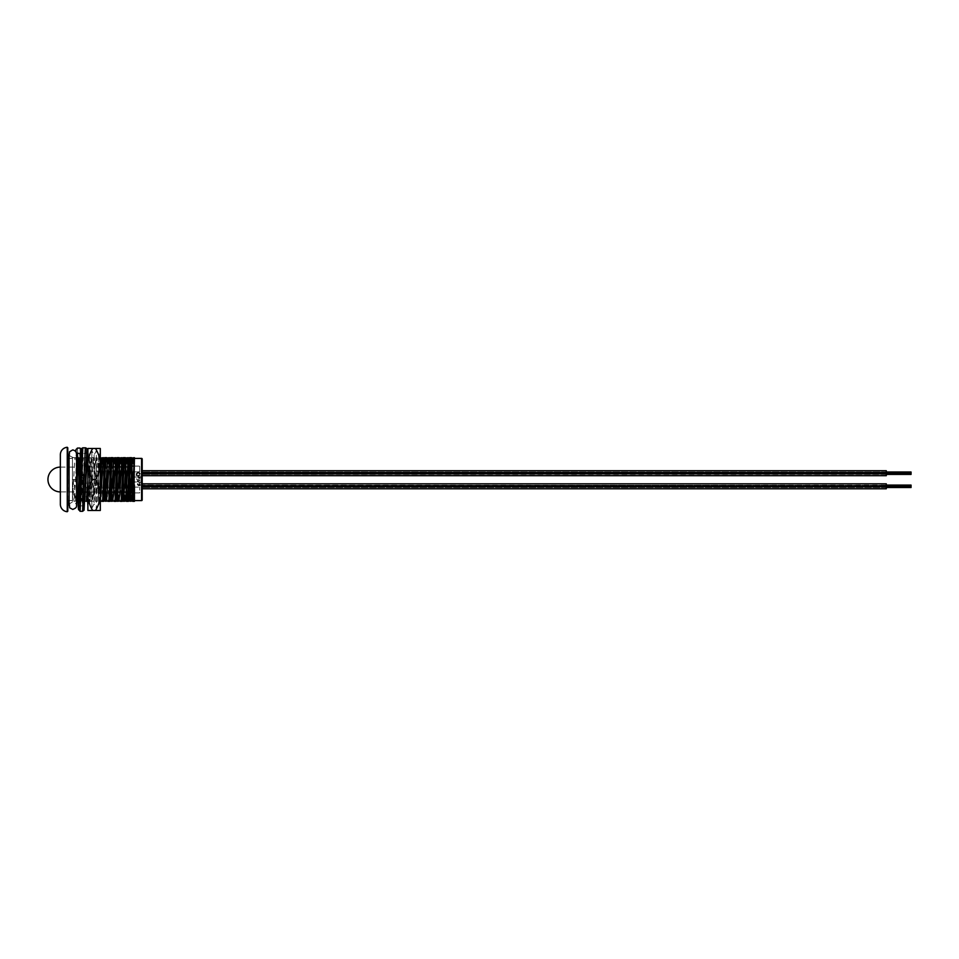 <?xml version="1.0" encoding="UTF-8"?>
<svg xmlns="http://www.w3.org/2000/svg" width="959" height="959" viewBox="0 0 959 959"><rect width="100%" height="100%" fill="white"/><g stroke="black" fill="none" stroke-linecap="round" stroke-linejoin="round"><path stroke-width="0.72" stroke-dasharray="4.79 3.6" d="M134.452 477.019L142.196 477.019L142.196 481.981L142.196 477.019L142.196 481.981L142.196 477.019L132.282 477.019L132.282 481.981L142.196 481.981L134.452 481.981M132.282 481.981L132.282 477.019M134.452 458.414L134.452 500.586L134.452 458.414M67.789 500.586L67.789 458.414M69.18 500.586L72.44 500.586L72.44 458.414L72.44 500.586M69.18 458.414L72.44 458.414M72.44 501.329L74.814 457.671L72.44 457.671L72.44 501.329L72.44 457.671L75.797 457.671L77.367 491.907M80.041 477.258L80.676 457.671M86.226 457.671L84.008 501.329L84.74 501.329M87.161 458.33L88.192 457.671L90.314 501.329L91.297 501.329L93.407 457.671L92.328 457.671L90.206 501.329L91.297 501.329L89.223 501.329L87.641 467.093M97.494 501.329L99.616 457.671L98.525 457.671L96.403 501.329L97.494 501.329L95.42 501.329L93.311 457.671L94.39 457.671L96.511 501.329L97.494 501.329M77.859 500.67L76.816 501.329M76.636 498.8L75.761 479.5L72.44 479.5L73.951 501.329M83.025 501.329L80.904 457.671L81.995 457.671L84.116 501.329L83.025 501.329M101.762 482.149L102.709 501.329L101.63 501.329L101.175 493.669M101.091 492.063L100.911 487.927M100.467 476.851L99.508 457.671L100.599 457.671L99.616 457.671M101.127 466.937L101.318 471.073M107.959 482.149L108.918 501.329L107.828 501.329L107.372 493.669M107.288 492.063L107.108 487.927M106.665 476.851L105.706 457.671L106.797 457.671M107.324 466.937L107.516 471.073M114.157 482.149L115.116 501.329L114.025 501.329L113.57 493.669M113.498 492.063L113.306 487.927M112.862 476.851L111.903 457.671L112.994 457.671M113.534 466.937L113.713 471.073M120.355 482.149L121.314 501.329L120.223 501.329L119.767 493.669M119.695 492.063L119.503 487.927M118.832 471.073L118.64 466.937M118.161 458.33L119.192 457.671M119.731 466.937L119.911 471.073M125.893 492.063L125.713 487.927M125.03 471.073L124.838 466.937M124.358 458.33L125.401 457.671M125.929 466.937L126.12 471.073M126.804 487.927L126.984 492.063M127.463 500.67L126.432 501.329M132.138 492.89L131.874 487.1M131.227 471.073L131.047 466.937M130.568 458.33L131.599 457.671M132.09 466.11L132.354 471.9M132.558 477.019L132.75 481.981M132.965 487.1L133.229 492.89M133.661 500.67L132.63 501.329M133.661 463.976L134.452 479.5L134.452 501.329L133.721 501.329M129.801 501.197L127.463 463.976M123.675 501.137L121.266 463.976M117.466 501.137L115.056 463.976M111.268 501.137L108.858 463.976M104.999 501.197L102.661 463.976M100.299 480.579L98.801 501.197L95.696 457.803L92.663 501.137L89.571 457.863L87.892 480.579M86.466 501.137L83.361 457.863L80.268 501.137L78.039 467.093M76.636 460.08L74.071 501.137M75.797 457.671L74.814 457.671L75.797 457.671M77.355 483.528L77.943 501.329L78.89 501.329L77.907 501.329L76.876 467.093M81.995 457.671L81.012 457.671L81.995 457.671M85.087 501.329L84.116 501.329M88.192 457.671L87.209 457.671L88.192 457.671M94.39 457.671L93.407 457.671L94.39 457.671M109.901 501.329L108.918 501.329M122.296 501.329L121.314 501.329M128.494 501.329L127.511 501.329M75.761 479.5L72.44 479.5M123.327 457.671L124.31 457.671M120.223 501.329L121.206 501.329M117.13 457.671L118.113 457.671M114.025 501.329L115.008 501.329M110.92 457.671L111.903 457.671M107.828 501.329L108.811 501.329M104.723 457.671L105.706 457.671M101.63 501.329L102.601 501.329M98.525 457.671L99.508 457.671L98.525 457.671M95.42 501.329L96.403 501.329L95.42 501.329M92.328 457.671L93.311 457.671L92.328 457.671M89.223 501.329L90.206 501.329L89.223 501.329M86.118 457.671L87.101 457.671L86.118 457.671M134.452 479.5L134.356 457.863M130.388 492.063L130.172 487.927M129.657 476.851L128.158 457.863M124.358 495.024L121.949 457.863M118.161 495.024L115.751 457.863M111.783 492.063L111.568 487.927M111.052 476.851L109.554 457.863M105.586 492.063L105.37 487.927M104.855 476.851L103.356 457.863M100.299 501.197L97.219 457.803L94.126 501.197L90.949 457.863L87.892 501.197L87.892 453.283L89.595 454.974L89.595 504.002L87.892 505.693L87.892 453.283M86.981 491.907L84.752 457.863L81.647 501.137L78.626 457.803M76.696 487.436L75.449 501.137L73.975 479.5M129.525 457.671L130.508 457.671M139.678 474.669L140.278 473.722L138.264 471.804L136.178 473.818L136.777 474.645L138.252 472.319L139.678 474.669L140.278 473.722M140.218 475.952L136.01 475.424L137.832 475.952L137.329 476.887L138.552 477.882L140.218 477.882L137.76 476.695L140.218 475.34L136.01 475.34L137.832 475.892L137.329 476.839L138.552 477.906L140.218 477.366L137.76 476.635L140.218 475.892M136.526 479.44L136.526 478.709L136.526 479.44M140.218 478.781L137.377 479.332L140.218 478.781M140.218 482.701L137.76 481.49L140.218 480.207L137.377 480.207L137.329 481.67L140.218 482.761L137.76 481.526L140.218 480.219L137.377 480.219L137.329 481.706L140.218 482.761M138.504 485.578L140.218 485.638L139.475 483.348L138.42 485.038L137.976 483.684L137.329 484.511L138.504 485.698L140.218 485.638M142.196 499.963L142.196 459.037M60.357 454.698L60.357 504.302M140.218 485.134L140.218 485.745M139.81 485.182L140.278 484.211M140.278 484.307L139.475 483.348M139.475 483.42L138.42 485.146L137.76 484.427M137.76 484.511L137.976 483.684M137.617 483.648L137.329 484.511M137.329 484.607L138.504 485.698M139.403 483.971L138.851 485.158L139.403 483.887L139.834 484.451M139.834 484.355L138.851 485.05L139.403 483.887M140.278 473.614L138.264 471.804M138.264 471.66L136.178 473.818M136.178 473.722L136.334 474.777M136.777 474.561L136.61 473.842M136.61 473.734L138.252 472.319M138.252 472.176L139.834 473.818M139.834 473.71L139.678 474.585M131.455 487.927L131.455 492.063L131.455 487.927M130.951 487.927L126.288 487.927M124.754 487.927L120.079 487.927M118.556 487.927L113.881 487.927M112.359 487.927L107.684 487.927M106.149 487.927L101.474 487.927M100.299 487.927L90.11 487.927L90.11 491.871L90.11 487.927M90.11 492.063L90.11 467.129L90.11 492.063L100.299 492.063M130.736 492.063L126.061 492.063M124.538 492.063L119.863 492.063M118.341 492.063L113.665 492.063M112.131 492.063L107.456 492.063M105.934 492.063L101.258 492.063M60.357 491.907L60.357 467.093L60.357 491.907L87.341 491.907M87.892 491.907L90.11 491.907M90.11 467.093L90.11 471.073L90.11 466.937L79.381 467.093M60.357 467.093L76.684 467.093M131.455 471.073L131.455 466.937L131.455 471.073L128.806 471.073M131.455 466.937L128.997 466.937M123.879 466.937L121.086 466.937M119.563 466.937L114.888 466.937M113.366 466.937L108.691 466.937M107.156 466.937L102.493 466.937M100.959 466.937L90.11 466.937M123.699 471.073L120.87 471.073M119.348 471.073L114.672 471.073M113.138 471.073L108.463 471.073M106.94 471.073L102.265 471.073M100.743 471.073L90.11 471.073M134.452 466.11L139.714 466.11L131.455 466.11L131.455 471.9L139.714 471.9L139.714 466.11L139.714 471.9L134.452 471.9M132.522 487.1L139.714 487.1L131.455 487.1L131.455 492.89L139.714 492.89L139.714 487.1L139.714 492.89L134.104 492.89M886.296 472.595L142.196 472.595L142.196 474.214L142.196 472.2L142.196 473.003L886.296 472.607L142.196 472.2L911.05 472.607L911.05 473.41L142.196 473.818L886.296 473.41L142.196 473.003L886.296 472.607L142.196 473.015L886.296 472.607L142.196 473.015L886.296 472.607L886.296 473.41L142.196 473.41L911.05 473.41L142.196 473.015L911.05 472.607L142.196 473.207L142.196 472.403L142.196 474.417L142.196 472.811L886.296 473.207L142.196 472.403L911.05 472.811L142.196 472.811L911.05 472.811L142.196 473.207L886.296 472.811L886.296 473.614L142.196 473.614L911.05 473.614L911.05 472.811L142.196 472.799L911.05 472.2L142.196 472.2L886.296 472.2M911.05 474.417L142.196 473.818L886.296 474.214L142.196 473.818L886.296 473.818L886.296 473.015L886.296 473.818L142.196 473.818L911.05 473.41L911.05 474.214L142.196 474.214L886.296 474.214L886.296 473.41L886.296 474.214L142.196 474.214L911.05 474.214L142.196 474.417L886.296 474.022L142.196 474.022L886.296 474.022L886.296 473.207L142.196 473.207L911.05 473.207L142.196 473.614L911.05 473.41L142.196 473.614L886.296 473.614L142.196 474.01L886.296 473.614L886.296 474.417L142.196 474.417L886.296 474.022M886.296 472.391L142.196 471.996L911.05 471.996M886.296 471.996L142.196 471.996L886.296 471.996M142.196 470.725L142.196 475.688L142.196 470.725M886.296 475.688L886.296 470.725M911.05 474.022L911.05 473.207L142.196 473.207L911.05 473.41L142.196 473.41L911.05 473.41L142.196 473.41L911.05 473.41L142.196 473.015L911.05 472.607M911.05 473.207L911.05 472.403L142.196 472.403L911.05 472.799M886.296 485.686L142.196 485.686L142.196 487.304L142.196 485.29L142.196 486.093L886.296 485.698L142.196 485.29L911.05 485.698L911.05 486.501L142.196 486.908L886.296 486.501L142.196 486.093L886.296 485.698L142.196 486.093L886.296 485.698L142.196 486.105L886.296 485.698L886.296 486.501L142.196 486.501L911.05 486.501L142.196 486.105L911.05 485.698L142.196 486.297L142.196 485.086L142.196 487.508L142.196 485.901L886.296 486.297L142.196 485.889L886.296 485.494L142.196 485.086L886.296 485.29M911.05 487.508L911.05 486.297L142.196 486.704L886.296 486.297L886.296 487.508L886.296 486.704L142.196 486.704L886.296 486.704L142.196 486.297L886.296 485.901L142.196 485.889L886.296 485.494L142.196 485.901L911.05 485.901L142.196 485.901L911.05 485.901L142.196 486.297L886.296 485.901L886.296 486.704L142.196 486.704L911.05 486.704L911.05 485.901L142.196 485.889L911.05 485.494L142.196 485.494L911.05 485.086M886.296 486.908L142.196 486.908L886.296 486.908L886.296 486.105L886.296 486.908L142.196 486.908L886.296 486.896M886.296 487.508L142.196 487.508L886.296 487.508M886.296 487.1L911.05 487.1M142.196 483.816L142.196 488.778L142.196 483.816M886.296 488.778L886.296 483.816M886.296 485.494L886.296 486.297L142.196 486.297L911.05 486.297L911.05 486.908L142.196 486.704L911.05 486.704L142.196 486.297L911.05 486.501L142.196 486.501L911.05 486.501L142.196 486.501L911.05 486.501L142.196 486.093L911.05 485.698M911.05 487.304L142.196 487.304L911.05 487.304M98.609 454.974L98.609 479.488L98.609 454.974L96.356 450.742L96.356 508.222L96.356 450.742L94.102 454.974L91.848 450.742L91.848 508.222L91.848 450.742L89.595 454.974L89.595 504.002L91.848 508.222L94.102 504.002L96.356 508.222L98.609 504.002L98.609 479.488L98.609 504.002L100.299 505.693L100.299 453.283L98.609 454.974M94.102 454.974L94.102 504.002L94.102 454.974M95.504 448.488C98.501 453.319 100.096 458.486 100.299 463.988L100.299 448.488L87.892 448.488L87.892 463.988C88.084 458.546 89.678 453.379 92.687 448.488M95.504 479.488C98.501 484.307 100.096 489.474 100.299 494.976L100.299 463.988C100.12 469.43 98.513 474.597 95.504 479.488L92.687 479.488C89.69 474.657 88.096 469.49 87.892 463.988L87.892 494.976C88.084 489.534 89.678 484.367 92.687 479.488M95.504 510.476L100.299 510.476L100.299 494.976C100.12 500.418 98.513 505.585 95.504 510.476L92.687 510.476C89.69 505.657 88.096 500.49 87.892 494.976L87.892 510.476L92.687 510.476M82.714 447.817A1.486 1.486 0 0 0 81.335 449.291L81.335 452.025A1.486 1.486 0 0 0 82.822 453.523L85.303 453.523A1.486 1.486 0 0 0 86.622 452.732M77.475 453.727L75.989 451.761M76.037 452.6L76.66 462.298L76.037 452.6M81.335 448.968L81.443 452.252L79.957 453.727M141.584 458.414L141.584 500.586M67.262 447.278L67.262 511.722M82.822 453.523L80.1 505.609L78.302 467.093M81.335 452.025L79.969 479.56M78.039 501.329L77.247 479.56M76.636 460.032L75.989 449.531M80.088 511.315L77.475 448.069M82.594 511.315L79.969 448.069M85.219 487.184L84.068 509.84L81.443 449.519M85.435 479.56L84.068 507.095L81.443 452.252M86.646 452.6L85.303 453.523L84.62 461.147L82.582 505.609L80.352 457.671M100.323 501.197L98.801 501.197M97.219 457.803L95.696 457.803M94.126 501.197L92.591 501.197M91.021 457.803L89.499 457.803M84.824 457.803L83.289 457.803M81.719 501.197L80.196 501.197M75.521 501.197L73.987 501.197M69.084 505.261C68.58 504.386 69.803 503.307 72.764 501.989C75.557 503.079 76.792 504.17 76.444 505.261L76.444 454.075C76.948 454.95 75.725 456.04 72.764 457.347C69.971 456.256 68.736 455.165 69.084 454.075M68.904 500.586L68.916 458.414M82.702 479.56L83.912 506.52L82.582 505.609L78.758 506.52M81.407 449.208L82.486 471.936"/><path stroke-width="1.44" d="M132.282 477.019L132.282 481.981L132.282 477.019L134.452 477.019M132.282 481.981L134.452 481.981M67.789 447.769L67.262 511.722A7.444 7.444 0 0 1 60.357 504.302L60.357 454.698A7.444 7.444 0 0 1 67.262 447.278L67.789 458.414L69.18 458.414M134.452 500.586L141.584 500.586A0.623 0.623 0 0 0 142.196 499.963L142.196 459.037A0.623 0.623 0 0 0 141.584 458.414L134.452 458.414M67.789 511.231L67.789 500.586L69.18 500.586M80.676 457.671L79.921 457.671L77.799 501.329L78.89 501.329L80.041 477.258M84.74 501.329L87.209 457.671L86.226 457.671M103.692 501.329L105.814 457.671L104.723 457.671L102.601 501.329L103.692 501.329M109.901 501.329L112.011 457.671L110.92 457.671L108.811 501.329L109.901 501.329L108.918 501.329M116.099 501.329L118.221 457.671L117.13 457.671L115.008 501.329L116.099 501.329M122.296 501.329L124.418 457.671L123.327 457.671L121.206 501.329L122.296 501.329L121.314 501.329M128.494 501.329L130.616 457.671L129.525 457.671L127.415 501.329L128.494 501.329L127.511 501.329M77.367 491.907L77.859 500.67M77.799 501.329L76.816 501.329L76.636 498.8M87.641 467.093L87.161 458.33M101.175 493.669L101.091 492.063M100.911 487.927L100.467 476.851M99.616 457.671L100.599 457.671L101.127 466.937M101.318 471.073L101.762 482.149M107.372 493.669L107.288 492.063M107.108 487.927L106.665 476.851M106.797 457.671L105.814 457.671L106.797 457.671L107.324 466.937M107.516 471.073L107.959 482.149M113.57 493.669L113.498 492.063M113.306 487.927L112.862 476.851M112.994 457.671L112.011 457.671L112.994 457.671L113.534 466.937M113.713 471.073L114.157 482.149M119.767 493.669L119.695 492.063M119.503 487.927L118.832 471.073M118.64 466.937L118.161 458.33M119.192 457.671L118.221 457.671L119.192 457.671L119.731 466.937M119.911 471.073L120.355 482.149M126.432 501.329L127.415 501.329L126.432 501.329L125.893 492.063M125.713 487.927L125.03 471.073M124.838 466.937L124.358 458.33M125.401 457.671L124.418 457.671L125.401 457.671L125.929 466.937M126.12 471.073L126.804 487.927M126.984 492.063L127.463 500.67M130.388 492.063L131.251 501.137L132.102 494.844L134.452 457.695L133.613 501.329L132.63 501.329L132.138 492.89M131.874 487.1L131.227 471.073M131.047 466.937L130.568 458.33M131.599 457.671L130.616 457.671L131.599 457.671L132.09 466.11M132.354 471.9L132.558 477.019M132.75 481.981L132.965 487.1M133.229 492.89L133.661 500.67M132.63 501.329L134.452 501.329L134.452 485.05M133.661 463.976L132.905 457.803L132.126 464.156L129.801 501.197L131.323 501.197M127.463 463.976L126.696 457.803L125.929 464.156L123.567 501.329M121.266 463.976L120.498 457.803L119.719 464.156L117.358 501.329M115.056 463.976L114.301 457.803L113.522 464.156L111.16 501.329M108.858 463.976L108.091 457.803L107.324 464.156L104.999 501.197L106.521 501.197L105.586 492.063M102.661 463.976L101.894 457.803L100.299 480.579M87.892 480.579L86.358 501.329M78.039 467.093L77.164 457.863L76.636 460.08M85.087 501.329L84.116 501.329M123.327 457.671L124.31 457.671M120.223 501.329L121.206 501.329M117.13 457.671L118.113 457.671M114.025 501.329L115.008 501.329M110.92 457.671L111.903 457.671M107.828 501.329L108.811 501.329M104.723 457.671L105.706 457.671M101.63 501.329L102.601 501.329M79.921 457.671L80.904 457.671L79.921 457.671M130.172 487.927L129.657 476.851M128.266 457.671L125.905 494.844L125.126 501.197L124.358 495.024M122.057 457.671L119.695 494.844L118.928 501.197L118.161 495.024M115.859 457.671L113.498 494.844L112.659 501.137L111.783 492.063M111.568 487.927L111.052 476.851M109.662 457.671L106.521 501.197M105.37 487.927L104.855 476.851M103.464 457.671L100.323 501.197M87.892 505.693L86.981 491.907M77.092 457.803L78.626 457.803L76.696 487.436M129.525 457.671L130.508 457.671M126.288 487.927L124.754 487.927M120.079 487.927L118.556 487.927M113.881 487.927L112.359 487.927M107.684 487.927L106.149 487.927M101.474 487.927L100.299 487.927M131.455 492.063L130.736 492.063M126.061 492.063L124.538 492.063M119.863 492.063L118.341 492.063M113.665 492.063L112.131 492.063M107.456 492.063L105.934 492.063M101.258 492.063L100.299 492.063M76.684 467.093L79.381 467.093M60.357 491.907A12.407 12.407 0 0 1 47.95 479.5A12.407 12.407 0 0 1 60.357 467.093M128.997 466.937L123.879 466.937M121.086 466.937L119.563 466.937M114.888 466.937L113.366 466.937M108.691 466.937L107.156 466.937M102.493 466.937L100.959 466.937M128.806 471.073L123.699 471.073M120.87 471.073L119.348 471.073M114.672 471.073L113.138 471.073M108.463 471.073L106.94 471.073M102.265 471.073L100.743 471.073M134.452 466.11L132.006 466.11M131.455 466.11L131.455 471.9L134.452 471.9M132.522 487.1L131.455 487.1L131.455 492.89L134.104 492.89M142.196 470.725L886.296 470.725L886.296 475.688L142.196 475.688M886.296 471.996L911.05 471.996L911.05 474.417L886.296 474.417M911.05 474.022L886.296 474.022M911.05 474.01L886.296 474.01M911.05 473.818L886.296 473.818M911.05 473.207L886.296 473.207M911.05 473.614L886.296 473.614M911.05 473.003L886.296 473.003L911.05 473.003M911.05 472.607L886.296 472.607L911.05 472.595M911.05 472.2L886.296 472.2M142.196 483.816L886.296 483.816L886.296 488.778L142.196 488.778M886.296 485.086L911.05 485.086L911.05 487.508L886.296 487.508M911.05 487.112L886.296 487.112L911.05 487.1M911.05 486.908L886.296 486.908M911.05 486.297L886.296 486.297M911.05 486.704L886.296 486.704M911.05 486.093L886.296 486.093L911.05 486.093M911.05 485.698L886.296 485.698L911.05 485.686M911.05 485.29L886.296 485.29M100.299 453.283L100.299 505.693M92.687 448.488C89.69 453.319 88.096 458.486 87.892 463.988L87.892 448.488L100.299 448.488L100.299 463.988C100.12 458.546 98.513 453.379 95.504 448.488M92.687 479.488C89.69 484.307 88.096 489.474 87.892 494.976L87.892 463.988C88.084 469.43 89.678 474.597 92.687 479.488L95.504 479.488C98.501 474.657 100.096 469.49 100.299 463.988L100.299 494.976C100.12 489.534 98.513 484.367 95.504 479.488M92.687 510.476L87.892 510.476L87.892 494.976C88.084 500.418 89.678 505.585 92.687 510.476L95.504 510.476C98.501 505.657 100.096 500.49 100.299 494.976L100.299 510.476L95.504 510.476M86.801 449.28L86.61 452.708A1.486 1.486 0 0 0 86.801 452.025L86.801 449.28A1.474 1.474 0 0 0 85.315 447.817L82.822 447.817A1.486 1.486 0 0 0 82.714 447.817M80.88 453.403L76.48 453.355M75.989 452.252L75.989 449.531L77.475 448.069L79.969 448.069L81.443 449.519M67.262 511.722L67.262 447.278M141.584 500.586L141.584 458.414M78.302 467.093L77.475 453.727M81.335 449.291L79.297 499.028L78.614 507.095L78.039 501.329M76.84 467.093L76.66 462.298L76.84 467.093M80.1 505.609L78.758 506.52L79.969 479.56L78.614 509.828L77.943 501.329L78.398 509.037L80.088 511.315L82.594 511.315L84.068 510.176L86.801 452.025M76.876 467.093L76.636 460.032M80.088 475.592L81.131 450.083L81.491 448.596L82.822 447.817L80.088 511.315M85.315 447.817L82.594 511.315M80.352 457.671L79.957 453.727M134.428 457.803L132.905 457.803M128.23 457.803L126.696 457.803M125.126 501.197L123.603 501.197M122.021 457.803L120.498 457.803M118.928 501.197L117.394 501.197M115.823 457.803L114.301 457.803M112.73 501.197L111.196 501.197M109.626 457.803L108.091 457.803M103.428 457.803L101.894 457.803M87.916 501.197L86.394 501.197M68.916 458.414L69.528 451.785L72.764 449.903C76.181 450.886 77.451 452.972 76.588 456.184L76.6 501.737C76.276 507.227 77.679 507.299 72.764 509.433L69.683 507.802L68.904 500.586M69.084 454.087L69.084 505.261"/></g></svg>
